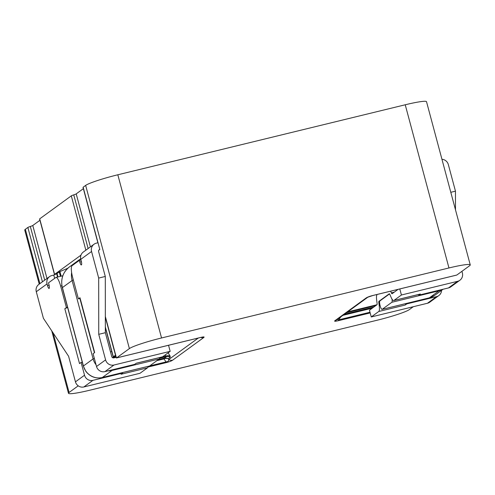 <?xml version="1.0" encoding="UTF-8"?>
<svg xmlns="http://www.w3.org/2000/svg" width="495" height="495" viewBox="0 0 495 495"><rect width="100%" height="100%" fill="white"/><g stroke="black" fill="none" stroke-linecap="round" stroke-linejoin="round"><path stroke-width="0.74" d="M159.588 357.588A4.375 1.033 76.3 0 1 159.279 358.937L149.583 365.991A4.375 1.033 76.3 0 1 149.496 366.034A4.375 1.033 76.3 0 1 149.391 366.04M54.66 278.351L53.788 275.078L51.864 275.548A6.998 6.769 53.9 0 0 47.056 283.889L47.508 285.565A3.496 0.823 -103.7 0 0 49.055 288.443A3.496 0.823 -103.7 0 0 48.943 284.526L48.491 282.843L55.78 277.54A10.494 2.475 -103.7 0 1 55.997 277.435L62.605 275.826A10.494 2.475 76.3 0 1 62.803 275.808M97.874 242.785L83.024 187.382A5.247 0.495 -15 0 1 83.141 187.234L99.817 249.48A1.751 1.689 -126.1 0 0 98.616 251.565L105.293 276.464L98.684 278.072L91.563 251.491L80.796 259.331L81.242 261.007A3.496 0.823 -103.7 0 1 81.353 264.93A3.496 0.823 -103.7 0 1 79.806 262.053L79.361 260.37L80.97 259.98M80.796 259.331A6.998 6.769 -126.1 0 1 83.284 252.06L94.05 244.221A6.998 6.769 53.9 0 0 91.563 251.491M54.475 274.515L39.6 218.994A5.247 0.495 -15 0 1 39.711 218.846L54.592 274.36A5.247 0.495 165 0 0 54.475 274.515A5.247 0.495 165 0 0 54.827 274.595L53.788 275.078M98.016 242.748L96.364 243.15A6.998 6.769 53.9 0 0 94.05 244.221M61.9 285.757L60.638 286.067L66.404 307.599L64.826 308.75L79.522 363.59L81.1 362.439L84.527 375.229A6.998 6.769 53.9 0 0 92.936 380.346L122.667 373.106L121.089 374.251L147.516 367.816L140.017 373.279L83.859 386.954A6.998 6.769 -126.1 0 1 75.45 381.837L68.595 356.264L43.411 318.304L36.29 291.722A6.998 6.769 -126.1 0 1 38.777 284.458L49.543 276.618M79.905 298.504L78.396 298.869L79.973 297.724L94.669 352.564L93.091 353.715L96.513 366.498L105.596 359.89A6.998 6.769 53.9 0 0 114.005 365.013L104.928 371.621L134.659 364.376L136.236 363.231L162.663 356.79A9.448 2.228 76.3 0 1 162.465 356.883L136.144 363.299M98.684 278.072L98.74 334.317L105.596 359.89M78.396 298.869L72.623 277.336A10.494 2.475 -103.7 0 1 72.072 265.679L79.361 260.37M105.293 276.464L105.348 332.708L111.752 356.598A1.751 1.689 -126.1 0 0 113.856 357.879L116.133 357.322M60.638 286.067A10.494 2.475 -103.7 0 0 55.997 277.435M162.663 356.79L170.162 351.332L114.005 365.013M147.516 367.816A9.448 2.228 -103.7 0 0 148.11 366.374M170.162 351.332L168.541 345.275M66.404 307.599L67.574 307.315M105.348 332.708L98.74 334.317M122.537 372.599L122.667 373.106M81.1 362.439L82.269 362.154M104.928 371.621A6.998 6.769 -126.1 0 1 96.513 366.498M79.973 297.724A9.448 0.885 165 0 0 79.769 297.996L94.434 352.737M64.826 308.75A9.448 0.885 -15 0 1 67.629 307.519M99.817 249.48L98.808 250.216M39.229 284.13L24.75 230.101A27.992 2.624 -15 0 1 25.356 229.296L27.869 227.465A5.247 0.495 -15 0 1 30.325 226.481A5.247 0.495 165 0 0 32.781 225.491L39.947 220.275M413.319 306.702L409.346 309.598A27.992 2.624 -15 0 1 377.178 320.216L89.768 390.221A27.992 2.624 -15 0 1 68.477 393.29A27.992 2.624 -15 0 1 69.083 392.479L78.216 385.834M105.33 316.441L116.461 357.965A5.247 1.238 -103.7 0 0 116.573 357.91L129.381 348.591A27.992 2.624 -15 0 1 161.549 337.974L448.959 267.962A27.992 2.624 -15 0 1 470.25 264.899A27.992 2.624 -15 0 1 469.644 265.704L456.836 275.028A5.247 1.238 76.3 0 1 456.724 275.078L372.853 295.509A5.247 1.238 -103.7 0 0 372.958 295.459L456.836 275.028M116.573 357.91L200.444 337.479C203.692 336.705 204.775 336.736 203.692 337.571L172.644 360.174C171.369 361.053 169.08 361.901 165.763 362.724L147.962 367.061M370.186 312.933L338.277 320.704C335.035 321.478 333.952 321.447 335.035 320.618L366.083 298.015C367.358 297.136 369.647 296.282 372.958 295.459M54.592 274.36L80.957 255.166M39.711 218.846L71.299 195.853A5.247 0.495 -15 0 1 73.749 194.869A5.247 0.495 165 0 0 76.205 193.879L83.37 188.663M83.141 187.234L85.654 185.402A27.992 2.624 -15 0 1 117.822 174.785L405.232 104.779A27.992 2.624 -15 0 1 426.523 101.71L470.25 264.899M57.525 277.064L56.64 273.754L54.827 274.595M56.64 273.754A5.247 0.495 165 0 0 57.067 273.518L57.989 276.946M60.433 276.352L59.252 271.928L57.067 273.518M59.252 271.928A5.247 0.495 -15 0 1 59.932 271.582L61.163 276.173M67.834 268.24L59.932 271.582M110.552 352.131L111.703 351.295M105.342 326.978L113.336 356.802L115.409 355.292A5.247 1.238 76.3 0 1 115.521 355.243L105.336 317.208M372.853 295.509L367.822 297.21A5.247 5.074 -126.1 0 1 366.083 298.015M338.277 320.704A5.247 1.238 -103.7 0 0 338.611 319.881L370 312.234M336.773 319.813A5.247 5.074 -126.1 0 1 336.767 319.813A5.247 5.074 -126.1 0 1 335.035 320.618M337.231 319.479L338.611 319.881L340.888 316.812M168.139 352.805L170.144 356.153A5.247 4.709 -30.9 0 0 165.949 356.146L166.314 356.604L159.551 358.256M170.144 356.153L170.212 357.229L168.145 358.739A5.247 4.511 -36.3 0 0 163.913 358.937L156.946 360.632M158.48 359.519L164.247 358.114A5.247 5.074 53.9 0 1 168.145 358.739L168.739 359.549C168.82 360.96 167.941 361.746 166.097 361.907A5.247 1.238 76.3 0 1 165.763 362.724M116.269 357.829L105.336 317.017L116.275 357.848M198.303 338.029L168.739 359.549A5.247 5.074 53.9 0 0 172.644 360.174M200.444 337.479A5.247 1.238 76.3 0 1 200.333 337.534L202.108 337.114M200.803 337.423A5.247 5.074 53.9 0 0 203.692 337.571M389.522 293.925L379.9 300.929A4.375 1.033 -103.7 0 0 380.08 305.582A4.375 1.033 -103.7 0 0 382.06 309.387A4.375 1.033 -103.7 0 0 382.152 309.344L391.842 302.284A4.375 1.033 -103.7 0 0 391.972 299.042M393.909 300.465L401.414 295.001L457.572 281.321A6.998 6.769 53.9 0 0 459.886 280.25L450.809 286.859A6.998 6.769 -126.1 0 1 448.495 287.935L418.758 295.175L420.342 294.024L393.909 300.465A9.448 2.228 76.3 0 1 393.711 300.558A9.448 2.228 76.3 0 1 390.994 297.099L389.973 294.698A2.45 0.575 -103.7 0 0 389.268 293.801A2.45 0.575 -103.7 0 0 389.219 293.826L378.953 301.3A2.45 0.575 -103.7 0 0 378.836 302.81L379.22 305.669A9.448 2.228 -103.7 0 1 378.768 311.485L371.262 316.949L427.426 303.268L436.503 296.66L406.772 303.899L405.195 305.05A9.448 2.228 -103.7 0 0 405.782 303.608M450.796 192.301L455.462 191.163L448.34 164.581A6.998 6.769 53.9 0 0 441.955 159.285M394.286 292.149L391.353 292.861A2.45 0.575 -103.7 0 0 392.059 293.758A2.45 0.575 -103.7 0 0 392.108 293.733L398.122 289.352M459.886 280.25A6.998 6.769 53.9 0 0 462.373 272.986L461.928 271.316M455.487 209.793L455.462 191.163M371.262 316.949L369.462 310.216L376.961 304.759A2.45 0.575 -103.7 0 0 377.079 303.249L376.695 300.385A9.448 2.228 -103.7 0 1 377.147 294.568L377.369 294.407M399.793 288.95L401.414 295.001M391.353 292.861L390.635 291.178M436.503 296.66A6.998 6.769 53.9 0 0 438.818 295.589L429.74 302.197A6.998 6.769 -126.1 0 1 427.426 303.268M418.578 294.5L418.758 295.175M438.818 295.589A6.998 6.769 53.9 0 0 441.546 290.367M406.636 303.398L406.772 303.899M420.342 294.024A9.448 2.228 76.3 0 1 420.144 294.117L393.711 300.558M94.341 358.38A4.375 0.408 165 0 0 93.109 358.925L83.42 365.978L62.413 287.583A4.375 0.408 165 0 0 62.321 287.706C60.47 279.131 62.865 272.188 69.51 266.873A19.942 19.293 -126.1 0 0 62.413 287.583L72.109 280.529A19.942 19.293 -126.1 0 1 71.62 272.504M75.908 262.882A19.942 19.293 -126.1 0 1 79.2 259.819L80.679 258.842M73.334 279.984A4.375 0.408 165 0 0 72.109 280.529L93.109 358.925A15.747 15.227 -126.1 0 0 96.055 364.778M112.303 369.821A4.375 1.033 76.3 0 1 112.037 370.446L102.347 377.499A15.747 15.227 -126.1 0 1 83.42 365.978A4.375 0.408 165 0 0 83.327 366.108L62.321 287.706M149.583 365.991L102.347 377.499A4.375 1.033 76.3 0 1 102.255 377.543C95.646 378.836 90.177 376.788 85.845 371.386L83.327 366.108M159.279 358.937L112.037 370.446A15.747 15.227 -126.1 0 1 108.028 370.866M49.104 285.182L47.508 285.565M92.936 380.346L83.859 386.954M75.45 381.837L84.527 375.229M47.056 283.889L36.29 291.722M81.403 261.669L79.806 262.053M27.869 227.465L42.428 281.797M69.083 392.479L53.132 332.962M39.916 283.629L25.356 229.296M71.299 195.853L85.858 250.185M129.381 348.591L85.654 185.402M448.959 267.962L405.232 104.779M161.549 337.974L117.822 174.785M76.205 193.879L90.406 246.875M73.749 194.869L88.129 248.533M30.325 226.481L44.705 280.145M32.781 225.491L46.982 278.487M112.278 357.464L115.929 356.573M159.588 357.699L165.949 356.146L165.219 354.934M116.071 357.087L112.947 357.848M149.719 365.892L166.097 361.907L163.913 358.937A5.247 1.238 -103.7 0 1 164.247 358.114L166.314 356.604A5.247 5.074 53.9 0 1 170.212 357.229M113.343 356.796L115.83 356.196M372.252 308.187L342.93 315.327M344.458 314.214L373.787 307.073M375.854 305.563L346.531 312.71M347.657 311.887L376.98 304.741M379.764 301.102L378.953 301.3M448.495 287.935L457.572 281.321M405.195 305.05L378.768 311.485M380.049 305.471L379.22 305.669M379.597 302.624L378.836 302.81M429.202 297.879A4.375 1.033 -103.7 0 0 429.301 297.879A4.375 1.033 -103.7 0 0 429.394 297.835L439.084 290.782A15.747 15.227 53.9 0 0 442.815 289.315M391.842 302.284L439.084 290.782A4.375 1.033 -103.7 0 0 439.35 290.157M382.152 309.344L429.394 297.835A15.747 15.227 53.9 0 0 434.604 295.422L443.081 289.247M79.2 259.819L69.51 266.873M149.496 366.034L102.255 377.543M68.477 393.29L51.752 330.877M336.767 319.813L367.804 297.223M113.182 356.802L105.342 327.56M115.836 356.214L113.25 356.846M116.461 357.965L200.333 337.534M434.604 295.422L429.301 297.879L382.06 309.387"/></g></svg>
